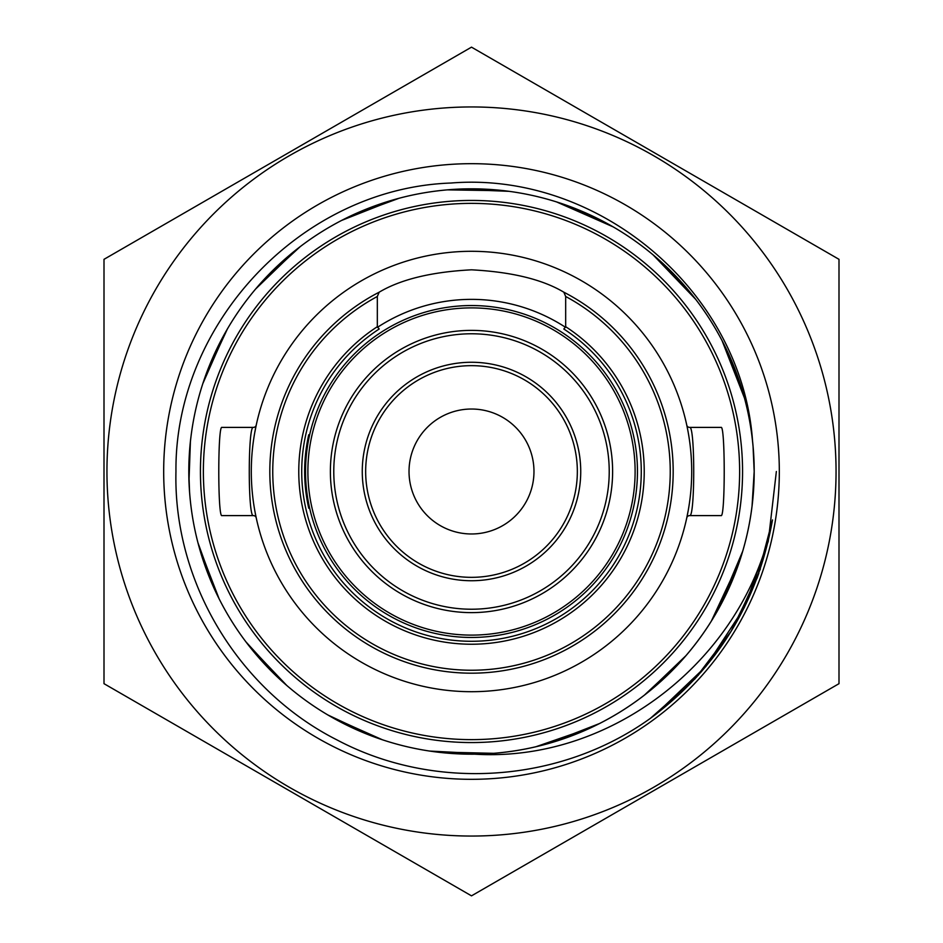 <?xml version="1.0" encoding="UTF-8"?>
<svg xmlns="http://www.w3.org/2000/svg" width="943" height="943" viewBox="0 0 943 943"><rect width="100%" height="100%" fill="white"/><g stroke="black" fill="none" stroke-linecap="round" stroke-linejoin="round"><path stroke-width="1.41" d="M471.5 200.435A271.065 271.065 0 0 1 742.565 471.5A271.065 271.065 0 0 1 471.5 742.565A271.065 271.065 0 0 1 200.435 471.5A271.065 271.065 0 0 1 471.5 200.435A271.065 271.065 0 0 0 200.435 471.5A271.065 271.065 0 0 0 471.5 742.565M471.5 269.816C511.601 271.938 542.366 279.387 563.82 292.189A201.684 201.684 0 0 1 471.5 673.184A201.684 201.684 0 0 1 379.18 292.189C400.74 279.364 431.505 271.902 471.5 269.816M471.5 251.298A220.202 220.202 0 0 1 691.702 471.5A220.202 220.202 0 0 1 471.5 691.702A220.202 220.202 0 0 1 251.298 471.5A220.202 220.202 0 0 1 471.5 251.298M689.628 515.597L721.065 515.597C725.273 518.285 725.261 424.668 721.065 427.403L689.628 427.403C695.097 424.715 695.085 518.344 689.628 515.597A2.935 2.935 0 0 0 686.752 517.919L688.284 510.175M687.765 430.008L686.752 425.081A2.935 2.935 0 0 0 689.628 427.403A2.935 2.935 0 0 1 686.752 425.081M256.248 425.081A2.935 2.935 0 0 1 253.372 427.403L221.935 427.403C217.739 424.668 217.727 518.285 221.935 515.597L253.372 515.597C247.903 518.285 247.915 424.656 253.372 427.403A2.935 2.935 0 0 0 256.248 425.081L254.716 432.825M255.235 512.992L256.248 517.919A2.935 2.935 0 0 0 253.372 515.597M565.67 296.479L565.67 326.702A172.722 172.722 0 0 1 601.834 584.849A172.722 172.722 0 0 1 341.166 584.849A172.722 172.722 0 0 1 377.33 326.702L377.33 296.479A198.737 198.737 0 0 0 317.991 597.721A198.737 198.737 0 0 0 625.009 597.721A198.737 198.737 0 0 0 565.67 296.479L563.82 292.189A201.684 201.684 0 0 1 471.5 673.184A201.684 201.684 0 0 1 379.18 292.189L377.33 296.479M377.33 326.702L379.18 329.013A169.787 169.787 0 0 0 471.5 641.287A169.787 169.787 0 0 0 563.82 329.013L565.67 326.702M106.948 471.5A364.552 364.552 0 0 0 471.5 836.052A364.552 364.552 0 0 0 836.052 471.5A364.552 364.552 0 0 0 471.5 106.948A364.552 364.552 0 0 0 106.948 471.5M104.001 471.5L104.001 683.675L471.5 895.85L838.999 683.675L838.999 259.325L471.5 47.15L104.001 259.325L104.001 471.5M474.765 754.176C614.188 762.828 746.278 656.01 772.482 519.923C757.795 602.695 716.998 668.917 650.092 718.566C559.741 783.291 434.558 791.601 337.064 739.96C238.355 690.076 173.264 581.984 175.952 471.5C174.596 322.871 302.114 188.105 451.037 183.025C599.218 170.989 742.235 292.059 752.561 441.159A282.7 282.7 0 0 1 474.765 754.176C439.332 754.506 405.019 748.459 371.837 736.047C336.899 722.786 305.744 703.419 278.385 677.958L250.956 648.324M779.319 471.5A307.819 307.819 0 0 0 471.5 163.681A307.819 307.819 0 0 0 163.681 471.5A307.819 307.819 0 0 0 471.5 779.319A307.819 307.819 0 0 0 779.319 471.5M189.567 492.199L188.812 471.5L190.415 441.56M202.816 383.636L225.2 332.773M255.459 289.171L296.821 249.247M341.437 220.509L394.905 199.397M447.112 189.861L504.588 190.769M613.115 226.862L556.476 201.885L609.261 224.658M695.793 299.45L652.98 254.751L693.058 295.949M744.487 398.111L721.984 340.447L743.296 393.832M190.71 438.707A282.7 282.7 0 0 0 188.977 481.484L190.403 441.63M223.338 336.144L203.605 381.243L226.296 330.84M293.803 251.651L258.347 285.8L298.577 247.891M391.204 200.47L345.386 218.493L397.038 198.808M500.757 190.345L451.532 189.508L506.792 191.028M743.897 395.977L724.012 344.395C707.12 311.06 684.571 282.134 656.363 257.628C628.026 233.251 596.141 215.134 560.708 203.252L611.194 225.754M656.352 257.628L694.437 297.693M753.245 448.338L754.188 471.5L752.325 503.786M300.334 246.536L261.294 282.476C236.375 310.33 217.621 341.849 205.055 377.047L227.416 328.918M261.294 282.476C286.354 254.751 315.716 232.768 349.381 216.548L399.184 198.23M349.381 216.548C383.129 200.482 418.657 191.382 455.964 189.237L508.996 191.323M753.044 446.004L754.188 471.5L752.054 506.085M724.012 344.395C740.726 377.825 750.534 413.164 753.41 450.424L754.188 471.5C754.141 501.629 749.449 531.015 740.102 559.647L711.364 621.072M455.964 189.237C493.283 187.268 529.601 192.419 564.904 204.678C600.149 217.114 631.751 235.738 659.699 260.551C687.518 285.505 709.619 314.773 725.98 348.38C742.165 382.056 751.418 417.56 753.705 454.856L754.188 471.5C754.141 503.149 748.966 533.927 738.687 563.855L716.704 612.16M189.413 490.077L188.812 471.5C188.871 437.576 194.8 404.7 206.564 372.874C219.695 337.877 238.933 306.652 264.288 279.199C289.784 251.864 319.477 230.351 353.401 214.662C387.396 199.126 423.065 190.58 460.396 189.024C497.751 187.645 533.974 193.362 569.089 206.187C604.133 219.165 635.429 238.284 662.988 263.533C690.417 288.912 712.048 318.534 727.878 352.387C743.544 386.324 752.219 421.957 753.928 459.288L754.188 471.5C754.129 504.67 748.459 536.85 737.202 568.04C724.354 603.143 705.352 634.509 680.209 662.163L650.918 689.946M742.73 551.172L717.8 610.227M686.103 655.515L646.179 693.753M599.595 723.505L548.095 743.603M493.684 753.316L436.208 751.972M382.575 739.842L331.806 717.246M286.861 685.561L248.563 645.307M219.13 598.864L199.103 547.023M738.687 563.855C726.381 599.147 707.887 630.82 683.18 658.862L644.423 695.109M683.18 658.862C658.344 686.787 629.158 708.995 595.622 725.485L545.962 744.192M595.622 725.485C562.004 741.811 526.548 751.194 489.252 753.634L434.004 751.677M335.178 719.132L380.194 739.041L329.885 716.15M284.975 683.923L247.207 643.55M217.998 596.613L198.513 544.889M680.209 662.163C654.937 689.698 625.409 711.446 591.615 727.407L535.883 746.75M591.615 727.407C557.749 743.202 522.139 752.031 484.82 753.881L431.811 751.371M429.607 751.052L484.82 753.881C447.477 755.555 411.207 750.109 375.998 737.579L327.964 715.018M375.998 737.579C340.859 724.861 309.41 705.989 281.651 680.964L245.864 641.782M281.651 680.964C254.021 655.798 232.167 626.352 216.065 592.617L197.947 542.744M189.284 487.944L189.166 485.81M278.385 677.958C251.156 652.356 229.762 622.569 214.191 588.585L200.152 550.736M216.065 592.617C200.14 558.81 191.17 523.247 189.178 485.928M189.072 483.676L188.812 471.5M214.191 588.585C198.796 554.531 190.392 518.839 188.977 481.484M731.073 631.374L757.288 577.694L772.482 519.923L757.3 577.658L731.12 631.303L695.015 678.842L650.316 718.401M758.031 575.643L732.051 629.771M696.653 677.05L651.884 717.258M758.832 573.438L733.017 628.168M698.339 675.2L653.381 716.15M776.36 471.5L768.25 541.4L744.31 607.563L705.859 666.501L654.89 715.03M760.364 569.006L734.951 624.914M701.58 671.522L656.422 713.875M635.11 471.5A163.611 163.611 0 0 0 471.5 307.889A163.611 163.611 0 0 0 307.889 471.5A163.611 163.611 0 0 0 471.5 635.11A163.611 163.611 0 0 0 635.11 471.5M305.544 471.5A165.956 165.956 0 0 1 471.5 305.544A165.956 165.956 0 0 1 637.456 471.5A165.956 165.956 0 0 1 471.5 637.456A165.956 165.956 0 0 1 305.544 471.5M409.026 471.5A62.474 62.474 0 0 0 471.5 533.974A62.474 62.474 0 0 0 533.974 471.5A62.474 62.474 0 0 0 471.5 409.026A62.474 62.474 0 0 0 409.026 471.5M365.66 471.5A105.84 105.84 0 0 1 471.5 365.66A105.84 105.84 0 0 1 577.34 471.5A105.84 105.84 0 0 1 471.5 577.34A105.84 105.84 0 0 1 365.66 471.5M362.265 471.5A109.235 109.235 0 0 1 471.5 362.265A109.235 109.235 0 0 1 580.735 471.5A109.235 109.235 0 0 1 471.5 580.735A109.235 109.235 0 0 1 362.265 471.5M612.62 471.5A141.12 141.12 0 0 1 471.5 612.62A141.12 141.12 0 0 1 330.38 471.5A141.12 141.12 0 0 1 471.5 330.38A141.12 141.12 0 0 1 612.62 471.5M609.225 471.5A137.725 137.725 0 0 1 471.5 609.225A137.725 137.725 0 0 1 333.775 471.5A137.725 137.725 0 0 1 471.5 333.775A137.725 137.725 0 0 1 609.225 471.5M565.635 327.386A172.133 172.133 0 0 0 377.365 327.386M471.5 739.63A268.13 268.13 0 0 0 739.63 471.5A268.13 268.13 0 0 0 471.5 203.37A268.13 268.13 0 0 0 203.37 471.5A268.13 268.13 0 0 0 471.5 739.63M379.18 329.013A169.787 169.787 0 0 0 471.5 641.287A169.787 169.787 0 0 0 563.82 329.013M308.75 508.253A166.84 166.84 0 0 1 308.75 434.747M686.952 516.988L686.763 517.896M256.048 426.012L256.237 425.104"/></g></svg>
